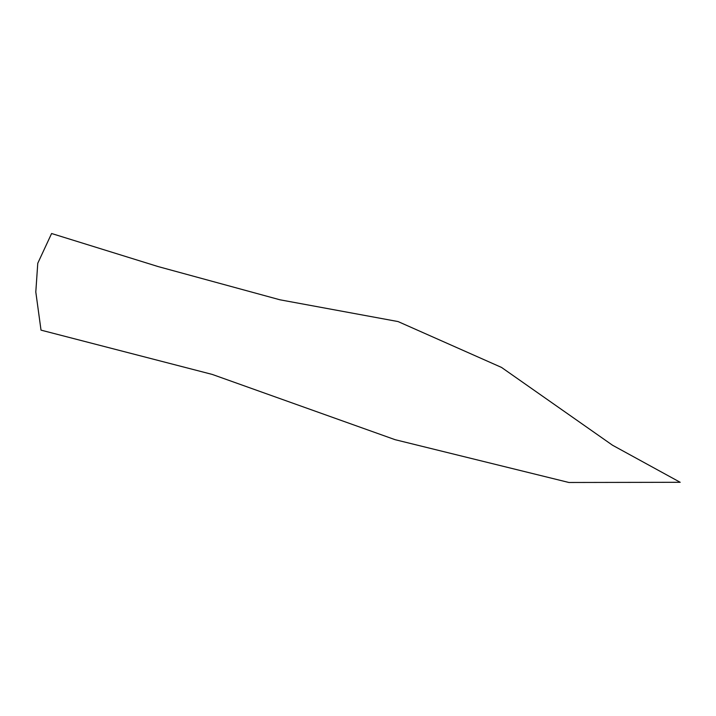 <?xml version="1.0" encoding="UTF-8"?>
<svg xmlns="http://www.w3.org/2000/svg" width="716" height="716" viewBox="0 0 716 716"><rect width="100%" height="100%" fill="white"/><g stroke="black" fill="none" stroke-linecap="round" stroke-linejoin="round"><path stroke-width="1.07" d="M395.089 439.678L212.24 374.423L41.018 330.139L35.8 291.994L37.769 263.264L51.597 233.514L158.227 266.603L279.992 299.807L398.06 321.565L501.522 367.424L612.52 445.227L680.2 482.298L568.898 482.486L395.089 439.678"/></g></svg>
